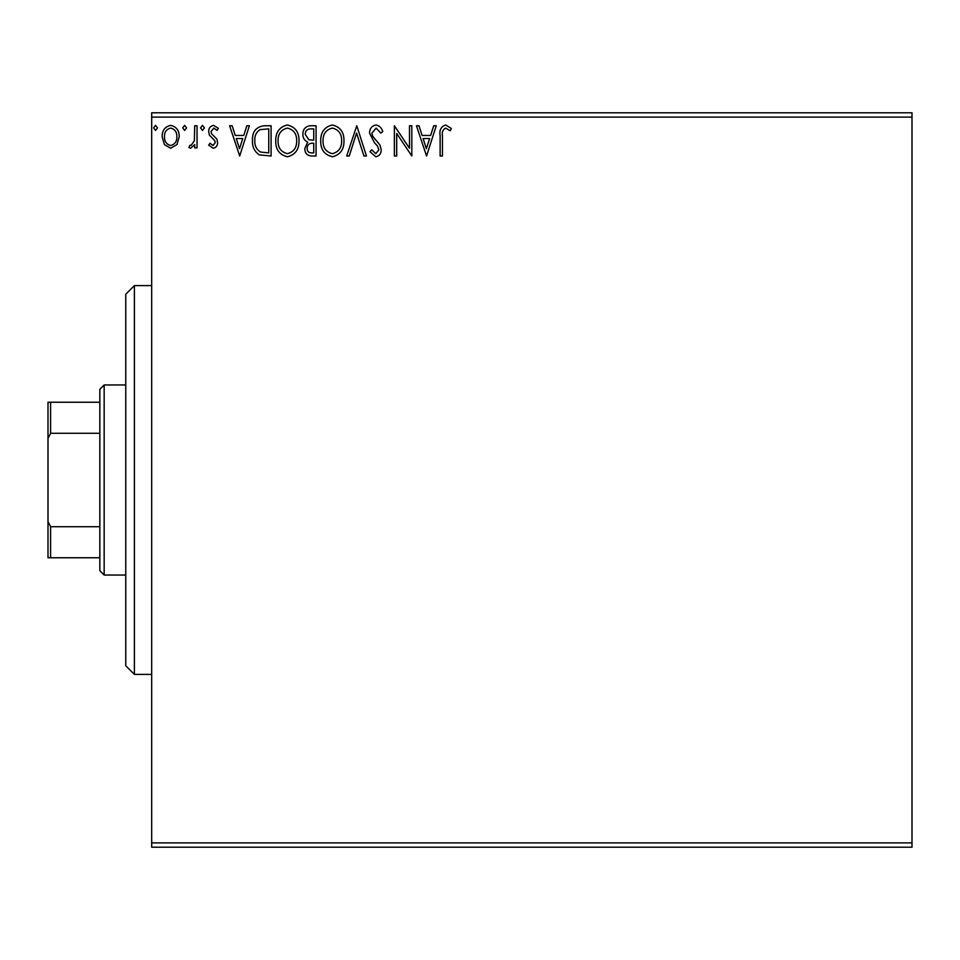 <?xml version="1.0" encoding="UTF-8"?>
<svg xmlns="http://www.w3.org/2000/svg" width="960" height="960" viewBox="0 0 960 960"><rect width="100%" height="100%" fill="white"/><g stroke="black" fill="none" stroke-linecap="round" stroke-linejoin="round"><path stroke-width="1.44" d="M176.952 144.588L170.676 148.248L164.412 144.6L162.144 136.752C162.084 130.476 164.928 126.684 170.676 125.376C176.424 126.684 179.268 130.476 179.208 136.752L176.952 144.588M197.04 125.76L197.04 147.864L194.712 147.864L194.712 144.6L190.668 148.248L188.904 147.492L190.008 145.14L191.052 145.536L194.352 140.772L194.712 125.76L197.04 125.76M213.156 148.248L208.668 145.104L210.036 143.208L213.012 145.536L215.256 142.56L214.704 140.556L209.436 135.168L208.668 131.76C208.644 128.208 210.288 126.072 213.576 125.376L218.364 128.364L217.032 130.416L213.84 128.088L210.996 131.64L211.548 133.752L216.84 139.044L217.584 142.452C217.644 145.692 216.168 147.624 213.156 148.248M264.06 125.76L271.092 125.76L271.092 156L259.308 154.908C254.412 151.5 252.132 146.7 252.48 140.496C252.132 131.772 255.996 126.864 264.06 125.76M316.056 125.76L316.056 156L311.784 156C307.176 155.772 304.86 153.276 304.824 148.512L307.656 142.068C304.44 140.532 302.856 137.964 302.88 134.34C302.916 129.348 305.292 126.492 310.02 125.76L316.056 125.76M356.772 125.76L366.456 156L363.924 156L356.58 133.056L349.224 156L346.692 156L356.772 125.76M409.5 125.76L411.816 125.76L411.816 156L396.696 133.452L396.696 156L394.38 156L394.38 125.76L409.5 148.26L409.5 125.76M442.452 135.888L442.452 156L440.124 156L440.124 135.576C439.188 130.092 441.036 126.552 445.656 124.98L451.368 128.472L450.18 130.8L445.68 128.088C442.824 129.576 441.744 132.18 442.452 135.888M151.68 117.12L151.68 112.8L912 112.8L912 117.12L151.68 117.12L151.68 842.88L912 842.88L912 847.2L151.68 847.2L151.68 842.88M912 117.12L912 842.88M426.552 156L416.472 125.76L419.004 125.76L422.112 135.456L430.608 135.456L433.716 125.76L436.248 125.76L426.552 156M375.948 124.98C379.464 125.7 381.732 127.896 382.74 131.592L380.856 133.128L376.116 128.088L371.892 133.212L372.648 136.176L380.004 145.116L381.192 149.724C381.24 153.636 379.428 155.988 375.792 156.78L369.948 151.656L371.772 149.796L375.816 153.672L378.864 149.844L377.46 145.944L374.592 142.932L369.564 133.164C369.612 128.64 371.736 125.904 375.948 124.98M343.98 140.748C344.148 149.376 340.32 154.716 332.496 156.78C324.492 154.908 320.556 149.616 320.712 140.892C320.568 132.252 324.432 126.948 332.304 124.98C340.2 126.888 344.088 132.132 343.98 140.748M299.004 140.748C299.172 149.376 295.344 154.716 287.52 156.78C279.516 154.908 275.592 149.616 275.736 140.892C275.592 132.252 279.456 126.948 287.34 124.98C295.224 126.888 299.112 132.132 299.004 140.748M239.688 156L229.608 125.76L232.14 125.76L235.248 135.456L243.744 135.456L246.852 125.76L249.384 125.76L239.688 156M204.408 127.896L202.464 130.416L200.532 127.896L202.464 125.376L204.408 127.896M186.576 127.896L184.632 130.416L182.7 127.896L184.632 125.376L186.576 127.896M157.5 127.896L155.556 130.416L153.624 127.896L155.556 125.376L157.5 127.896M423.108 138.552L426.372 148.704L429.612 138.552L423.108 138.552M323.04 140.904C322.92 147.816 326.04 152.076 332.388 153.672C338.7 152.004 341.796 147.696 341.652 140.76C341.76 133.884 338.676 129.66 332.388 128.088C326.004 129.648 322.896 133.92 323.04 140.904M311.328 152.904L313.74 152.904L313.74 143.208L312.552 143.208C309.06 143.184 307.26 144.936 307.14 148.452C307.152 151.296 308.544 152.772 311.328 152.904M312.564 140.1L313.74 140.1L313.74 128.856L311.076 128.856C307.38 128.808 305.424 130.632 305.208 134.34L308.856 139.752L312.564 140.1M278.064 140.904C277.956 147.816 281.064 152.076 287.412 153.672C293.736 152.004 296.82 147.696 296.676 140.76C296.784 133.884 293.7 129.66 287.412 128.088C281.028 129.648 277.92 133.92 278.064 140.904M268.764 152.904L268.764 128.856L260.04 129.636C256.26 132.144 254.508 135.768 254.808 140.508C254.508 145.596 256.416 149.448 260.544 152.052L268.764 152.904M236.244 138.552L239.496 148.704L242.748 138.552L236.244 138.552M164.472 136.728C164.376 141.42 166.44 144.36 170.676 145.536C174.912 144.36 176.976 141.42 176.88 136.728C176.988 132.06 174.912 129.168 170.676 128.088C166.428 129.168 164.364 132.048 164.472 136.728M134.4 674.4L125.76 665.76L125.76 294.24L134.4 285.6L134.4 674.4L151.68 674.4M104.16 575.04L99.84 570.72L99.84 389.28L104.16 384.96L104.16 575.04L125.76 575.04M104.16 384.96L125.76 384.96M99.84 557.76L48 557.76L48 402.24L50.592 402.24L50.592 433.272L48 438.528M48 521.472L50.592 526.728L50.592 557.76M99.84 526.728L50.592 526.728M99.84 433.272L50.592 433.272M99.84 402.24L50.592 402.24M134.4 285.6L151.68 285.6"/></g></svg>

